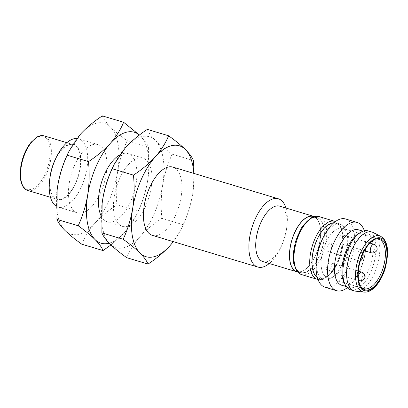 <?xml version="1.0" encoding="UTF-8"?>
<svg xmlns="http://www.w3.org/2000/svg" width="408" height="408" viewBox="0 0 408 408"><rect width="100%" height="100%" fill="white"/><g stroke="black" fill="none" stroke-linecap="round" stroke-linejoin="round"><path stroke-width="0.31" stroke-dasharray="2.04 1.53" d="M152.408 235.37A35.634 17.019 106.7 0 0 178.964 206.137A35.634 17.019 106.7 0 0 172.916 167.112M285.947 208.044A35.634 17.019 -73.3 0 1 286.916 226.032A35.634 17.019 -73.3 0 1 280.005 249.028A35.634 17.019 -73.3 0 1 269.285 263.502M193.795 173.385A57.91 27.657 -73.3 0 1 193.214 190.046A57.91 27.657 -73.3 0 1 192.658 193.968A57.91 27.657 -73.3 0 1 181.988 227.414A57.91 27.657 -73.3 0 1 173.288 241.643M279.689 206.162A28.953 13.826 -73.3 0 1 286.635 228.296A28.953 13.826 -73.3 0 1 281.02 246.983A28.953 13.826 -73.3 0 1 263.027 261.625M169.942 245.713L181.101 229.199L183.161 224.731C187.614 215.108 190.781 204.857 192.658 193.968L193.219 189.995L194.096 173.471M314.15 216.561A28.953 13.826 -73.3 0 1 318.337 248.008A28.953 13.826 -73.3 0 1 297.514 271.937M147.319 129.392C148.594 132.6 151.286 136.298 155.392 140.485C159.747 144.743 165.342 149.313 172.171 154.193L193.453 160.584M183.161 224.731L161.879 218.341C153.372 223.921 146.064 230.041 139.959 236.706C134.094 243.443 129.688 250.441 126.74 257.688M172.171 154.193C167.714 163.817 164.552 174.068 162.675 184.957C161.043 195.922 160.783 207.05 161.879 218.341M296.815 271.585A28.774 13.745 106.7 0 0 318.255 247.982A28.774 13.745 106.7 0 0 313.37 216.47M101.806 206.331A57.91 27.657 106.7 0 0 109.961 243.979A57.91 27.657 106.7 0 0 139.959 236.706A57.91 27.657 106.7 0 0 162.675 184.957A57.91 27.657 106.7 0 0 155.392 140.485A57.91 27.657 106.7 0 0 125.399 147.757A57.91 27.657 106.7 0 0 113.353 166.056M297.554 270.866A28.774 13.745 -73.3 0 1 296.82 237.782A28.774 13.745 -73.3 0 1 317.118 217.591A28.774 13.745 -73.3 0 1 322.004 249.109A28.774 13.745 -73.3 0 1 300.563 272.712A28.774 13.745 -73.3 0 1 297.554 270.866M118.697 224.079A35.634 17.019 -73.3 0 1 117.79 183.105A35.634 17.019 -73.3 0 1 142.928 158.105A35.634 17.019 -73.3 0 1 148.976 197.13A35.634 17.019 -73.3 0 1 122.426 226.364A35.634 17.019 -73.3 0 1 118.697 224.079M320.025 219.677C317.373 215.562 306.668 215.868 298.243 234.58C290.114 253.577 294.107 268.561 297.656 270.626C300.308 274.747 311.013 274.441 319.433 255.729C327.568 236.727 323.575 221.748 320.025 219.677M101.261 216.133A35.634 17.019 106.7 0 0 103.703 219.57A35.634 17.019 106.7 0 0 107.431 221.855A35.634 17.019 106.7 0 0 133.982 192.627A35.634 17.019 106.7 0 0 127.939 153.597A35.634 17.019 106.7 0 0 119.763 154.902M139.388 135.048A57.91 27.657 -73.3 0 1 140.398 135.981A57.91 27.657 -73.3 0 1 148.237 176.536A57.91 27.657 -73.3 0 1 147.681 180.453A57.91 27.657 -73.3 0 1 137.011 213.904A57.91 27.657 -73.3 0 1 124.965 232.203A57.91 27.657 -73.3 0 1 109.176 243.178M110.94 244.938L124.965 232.203L136.124 215.684L138.184 211.222C142.637 201.598 145.804 191.342 147.681 180.453L148.242 176.486L148.471 147.074C147.201 143.866 144.509 140.168 140.398 135.981M338.762 225.308C342.312 227.378 346.31 242.357 338.176 261.355C329.756 280.067 319.046 280.378 316.399 276.257C312.849 274.191 308.851 259.207 316.985 240.21C325.405 221.498 336.115 221.192 338.762 225.308M102.342 115.877C103.617 119.09 106.304 122.788 110.415 126.975C114.77 131.233 120.365 135.803 127.194 140.678L148.471 147.074M138.184 211.222L116.902 204.826C108.395 210.411 101.087 216.531 94.977 223.196C89.117 229.934 84.711 236.926 81.763 244.178M127.194 140.678C122.737 150.302 119.569 160.558 117.698 171.447C116.066 182.412 115.801 193.535 116.902 204.826M317.383 277.619A28.953 13.826 106.7 0 0 319.25 278.511A28.953 13.826 106.7 0 0 340.823 254.76A28.953 13.826 106.7 0 0 335.911 223.054A28.953 13.826 106.7 0 0 333.861 222.768M56.829 192.821A57.91 27.657 106.7 0 0 64.984 230.469A57.91 27.657 106.7 0 0 94.977 223.196A57.91 27.657 106.7 0 0 117.698 171.447A57.91 27.657 106.7 0 0 110.415 126.975A57.91 27.657 106.7 0 0 80.417 134.247A57.91 27.657 106.7 0 0 68.371 152.546M322.417 239.047A28.953 13.826 -73.3 0 1 340.41 224.405A28.953 13.826 -73.3 0 1 343.439 226.261A28.953 13.826 -73.3 0 1 344.179 259.549A28.953 13.826 -73.3 0 1 323.748 279.863A28.953 13.826 -73.3 0 1 320.724 278.006A28.953 13.826 -73.3 0 1 316.802 257.728M73.721 210.564A35.634 17.019 -73.3 0 1 72.813 169.59A35.634 17.019 -73.3 0 1 97.951 144.59A35.634 17.019 -73.3 0 1 103.999 183.615A35.634 17.019 -73.3 0 1 77.449 212.849A35.634 17.019 -73.3 0 1 73.721 210.564M345.576 218.979A35.634 17.019 -73.3 0 1 349.304 221.264A35.634 17.019 -73.3 0 1 350.212 262.237A35.634 17.019 -73.3 0 1 325.074 287.237M56.268 206.198A35.634 17.019 106.7 0 0 58.206 207.07A35.634 17.019 106.7 0 0 83.344 182.07A35.634 17.019 106.7 0 0 82.436 141.097A35.634 17.019 106.7 0 0 78.708 138.812A35.634 17.019 106.7 0 0 76.908 138.48M364.375 230.821A35.634 17.019 -73.3 0 1 365.624 249.676A35.634 17.019 -73.3 0 1 358.719 272.671A35.634 17.019 -73.3 0 1 347.279 287.716M49.934 177.562A28.953 13.826 106.7 0 0 69.386 193.586A28.953 13.826 106.7 0 0 76.566 146.089A28.953 13.826 106.7 0 0 55.549 158.875M358.403 229.811A28.953 13.826 -73.3 0 1 365.344 251.945A28.953 13.826 -73.3 0 1 359.734 270.626A28.953 13.826 -73.3 0 1 341.741 285.269M54.029 197.441A28.509 13.617 -73.3 0 1 53.3 164.664A28.509 13.617 -73.3 0 1 73.414 144.661A28.509 13.617 -73.3 0 1 78.249 175.884A28.509 13.617 -73.3 0 1 57.008 199.267A28.509 13.617 -73.3 0 1 54.029 197.441M359.3 233.096A28.953 13.826 -73.3 0 1 365.894 232.06A28.953 13.826 -73.3 0 1 368.924 233.917A28.953 13.826 -73.3 0 1 369.663 267.209A28.953 13.826 -73.3 0 1 349.238 287.523A28.953 13.826 -73.3 0 1 346.208 285.666A28.953 13.826 -73.3 0 1 344.301 283.025M368.281 230.918A30.738 14.678 -73.3 0 1 371.494 232.886A30.738 14.678 -73.3 0 1 372.28 268.224A30.738 14.678 -73.3 0 1 350.594 289.787M373.223 232.524A30.738 14.678 -73.3 0 1 377.247 265.705A30.738 14.678 -73.3 0 1 355.603 291.174M375.385 239.175A25.837 12.337 106.7 0 0 374.784 239.348A25.837 12.337 106.7 0 0 359.616 260.406A25.837 12.337 106.7 0 0 360.667 286.334A25.837 12.337 106.7 0 0 361.075 286.814M324.941 276.124A25.837 12.337 106.7 0 0 327.644 277.777A25.837 12.337 106.7 0 0 346.897 256.586A25.837 12.337 106.7 0 0 342.511 228.291A25.837 12.337 106.7 0 0 324.284 246.417A25.837 12.337 106.7 0 0 324.941 276.124M339.446 243.081A4.452 2.127 -73.3 0 1 339.334 237.961A4.452 2.127 -73.3 0 1 342.475 234.835A4.452 2.127 -73.3 0 1 343.23 239.715A4.452 2.127 -73.3 0 1 339.91 243.367A4.452 2.127 -73.3 0 1 339.446 243.081M327.216 270.948A4.452 2.127 -73.3 0 1 327.099 265.827A4.452 2.127 -73.3 0 1 330.245 262.701A4.452 2.127 -73.3 0 1 331 267.577A4.452 2.127 -73.3 0 1 327.68 271.233A4.452 2.127 -73.3 0 1 327.216 270.948M327.537 251.231A4.452 2.127 -73.3 0 1 327.42 246.111A4.452 2.127 -73.3 0 1 330.567 242.984A4.452 2.127 -73.3 0 1 331.322 247.865A4.452 2.127 -73.3 0 1 328.001 251.517A4.452 2.127 -73.3 0 1 327.537 251.231M360.31 260.911A4.452 2.127 -73.3 0 1 359.484 260.977A4.452 2.127 -73.3 0 1 359.02 260.692A4.452 2.127 -73.3 0 1 358.907 255.571A4.452 2.127 -73.3 0 1 362.049 252.445A4.452 2.127 -73.3 0 1 363.013 253.659M319.051 216.592A30.289 14.469 -73.3 0 1 322.223 218.535A30.289 14.469 -73.3 0 1 322.998 253.348A30.289 14.469 -73.3 0 1 301.64 274.62M334.795 221.325A30.289 14.469 -73.3 0 1 337.962 223.263A30.289 14.469 -73.3 0 1 338.737 258.091A30.289 14.469 -73.3 0 1 317.368 279.342M27.775 190.485A28.509 13.617 106.7 0 0 47.884 170.483A28.509 13.617 106.7 0 0 47.16 137.705A28.509 13.617 106.7 0 0 44.176 135.879M46.058 138.276C43.493 134.288 33.119 134.584 24.959 152.714C17.085 171.12 20.956 185.63 24.393 187.634C26.959 191.622 37.332 191.326 45.487 173.201C53.366 154.795 49.495 140.281 46.058 138.276M380.827 236.411A29.192 13.943 -73.3 0 1 382.75 237.828A29.192 13.943 -73.3 0 1 383.918 270.203A29.192 13.943 -73.3 0 1 364.089 292.118M373.957 244.295A4.452 2.127 -73.3 0 1 374.427 244.581A4.452 2.127 -73.3 0 1 374.539 249.701A4.452 2.127 -73.3 0 1 371.397 252.827M358.642 280.347A4.452 2.127 -73.3 0 1 358.224 276.532M361.728 272.161A4.452 2.127 -73.3 0 1 362.192 272.447A4.452 2.127 -73.3 0 1 362.309 277.567A4.452 2.127 -73.3 0 1 359.162 280.694M286.635 228.296L286.916 226.032M281.02 246.983L280.005 249.028M181.988 227.414L181.101 229.199M317.118 217.591L313.905 216.628M300.563 272.712L297.345 271.748M142.928 158.105L127.939 153.597M122.426 226.364L107.431 221.855M137.011 213.904L136.124 215.689M318.01 279.511L320.096 279.694L323.952 278.802L330.103 274.37L336.33 265.674L340.925 254.434L343.108 242.923L342.705 232.596L341.062 227.312L338.523 223.594L335.427 221.539M340.41 224.405L335.911 223.054M323.748 279.863L319.25 278.511M97.951 144.59L78.708 138.812M77.449 212.849L58.206 207.07M365.344 251.945L365.624 249.676M359.734 270.626L358.719 272.671M365.894 232.06L363.054 231.209M349.238 287.523L346.392 286.666M73.414 144.661L66.876 142.698M57.008 199.267L50.475 197.304M360.667 286.334L361.473 287.344M374.784 239.348L376.008 238.95M378.869 239.216L342.511 228.291M364.002 288.701L327.644 277.777M369.934 243.086L342.475 234.835M364.471 250.747L339.91 243.367M358.341 271.142L330.245 262.701M358.678 280.546L327.68 271.233M362.049 252.445L330.567 242.984M359.484 260.977L328.001 251.517"/><path stroke-width="0.61" d="M278.368 198.788L172.916 167.112A35.634 17.019 106.7 0 0 147.773 192.112A35.634 17.019 106.7 0 0 148.685 233.085A35.634 17.019 106.7 0 0 152.408 235.37L257.861 267.046A35.634 17.019 -73.3 0 1 254.133 264.761A35.634 17.019 -73.3 0 1 253.225 223.788A35.634 17.019 -73.3 0 1 278.368 198.788A35.634 17.019 -73.3 0 1 285.947 208.044M269.285 263.502A35.634 17.019 -73.3 0 1 257.861 267.046M173.288 241.643A57.91 27.657 -73.3 0 1 169.942 245.713A57.91 27.657 -73.3 0 1 139.949 252.986A57.91 27.657 -73.3 0 1 132.666 208.514A57.91 27.657 -73.3 0 1 155.382 156.764A57.91 27.657 -73.3 0 1 185.38 149.491A57.91 27.657 -73.3 0 1 193.795 173.385M297.514 271.937A28.953 13.826 -73.3 0 1 296.764 271.759L263.027 261.625A28.953 13.826 -73.3 0 1 260.003 259.769A28.953 13.826 -73.3 0 1 259.264 226.476A28.953 13.826 -73.3 0 1 279.689 206.162L313.421 216.296A28.953 13.826 -73.3 0 1 314.15 216.561M194.096 173.471L193.453 160.584C192.178 157.376 189.485 153.678 185.38 149.491C181.019 145.233 175.43 140.663 168.601 135.782C165.648 143.035 161.242 150.027 155.382 156.764C149.272 163.429 141.964 169.549 133.462 175.134C134.558 186.425 134.293 197.549 132.666 208.514C130.79 219.402 127.622 229.658 123.17 239.282C129.999 244.157 135.589 248.727 139.949 252.986C144.055 257.173 146.747 260.87 148.022 264.078C156.524 258.499 163.832 252.379 169.942 245.713M296.764 271.759A28.953 13.826 -73.3 0 1 293.735 269.902A28.953 13.826 -73.3 0 1 292.995 236.609A28.953 13.826 -73.3 0 1 313.421 216.296M133.462 175.134L112.18 168.739L114.24 164.271L125.399 147.757C131.509 141.091 138.812 134.971 147.319 129.392L168.601 135.782M123.17 239.282L101.888 232.886L102.122 203.475L102.683 199.507C104.56 188.618 107.722 178.362 112.18 168.739M148.022 264.078L126.74 257.688C119.911 252.812 114.317 248.243 109.961 243.979C105.856 239.792 103.163 236.094 101.888 232.886M313.905 216.628L313.37 216.47A28.774 13.745 106.7 0 0 293.072 236.655A28.774 13.745 106.7 0 0 293.806 269.744A28.774 13.745 106.7 0 0 296.815 271.585L297.345 271.748M114.235 164.271L113.353 166.056A57.91 27.657 106.7 0 0 102.683 199.507A57.91 27.657 106.7 0 0 102.127 203.424A57.91 27.657 106.7 0 0 101.806 206.331M119.763 154.902A35.634 17.019 106.7 0 0 101.419 182.713A35.634 17.019 106.7 0 0 101.261 216.133M109.176 243.178A57.91 27.657 -73.3 0 1 94.967 239.476A57.91 27.657 -73.3 0 1 87.689 195.004A57.91 27.657 -73.3 0 1 110.405 143.254A57.91 27.657 -73.3 0 1 139.388 135.048M139.424 135.023L123.624 122.273C120.671 129.52 116.265 136.517 110.405 143.254C104.295 149.92 96.987 156.04 88.48 161.619C89.582 172.91 89.316 184.039 87.689 195.004C85.813 205.887 82.646 216.143 78.193 225.767C85.022 230.648 90.612 235.212 94.967 239.476C99.078 243.663 101.771 247.36 103.04 250.568L110.94 244.938M88.48 161.619L67.203 155.229L69.263 150.761L80.417 134.247C86.527 127.582 93.835 121.462 102.342 115.877L123.624 122.273M78.193 225.767L56.911 219.376L57.145 189.96L57.701 185.992C59.578 175.103 62.745 164.847 67.203 155.229M103.04 250.568L81.763 244.178C74.934 239.297 69.34 234.727 64.984 230.469C60.874 226.282 58.186 222.584 56.911 219.376M333.861 222.768A28.953 13.826 106.7 0 0 314.782 245.386A28.953 13.826 106.7 0 0 316.225 276.655A28.953 13.826 106.7 0 0 317.383 277.619M69.258 150.761L68.371 152.546A57.91 27.657 106.7 0 0 57.701 185.992A57.91 27.657 106.7 0 0 57.145 189.914A57.91 27.657 106.7 0 0 56.829 192.821M347.279 287.716A35.634 17.019 -73.3 0 1 336.569 290.695L325.074 287.237A35.634 17.019 -73.3 0 1 321.346 284.952A35.634 17.019 -73.3 0 1 316.521 259.998L316.802 257.728A28.953 13.826 -73.3 0 1 322.417 239.047L323.432 237.002A35.634 17.019 -73.3 0 1 345.576 218.979L357.077 222.436A35.634 17.019 -73.3 0 1 364.375 230.821M316.521 259.998A35.634 17.019 -73.3 0 1 323.432 237.002M76.908 138.48A35.634 17.019 106.7 0 0 56.564 156.83A35.634 17.019 106.7 0 0 49.654 179.826A35.634 17.019 106.7 0 0 54.478 204.785A35.634 17.019 106.7 0 0 56.268 206.198M336.569 290.695A35.634 17.019 -73.3 0 1 332.846 288.41A35.634 17.019 -73.3 0 1 331.934 247.437A35.634 17.019 -73.3 0 1 357.077 222.436M56.564 156.83L55.549 158.875A28.953 13.826 106.7 0 0 49.934 177.562L49.654 179.826M346.392 286.666L341.741 285.269A28.953 13.826 -73.3 0 1 338.711 283.412A28.953 13.826 -73.3 0 1 337.972 250.119A28.953 13.826 -73.3 0 1 358.403 229.811L363.054 231.209M354.348 290.914L350.594 289.787A30.738 14.678 -73.3 0 1 347.381 287.819A30.738 14.678 -73.3 0 1 345.357 285.014L344.301 283.025A28.953 13.826 -73.3 0 1 344.321 255.811A28.953 13.826 -73.3 0 1 359.3 233.096L361.279 232.014A30.738 14.678 -73.3 0 1 368.281 230.918L372.03 232.045A30.738 14.678 -73.3 0 1 373.223 232.524L380.827 236.411A29.192 13.943 -73.3 0 0 359.545 255.26A29.192 13.943 -73.3 0 0 359.846 290.001A29.192 13.943 -73.3 0 0 364.089 292.118L355.603 291.174A30.738 14.678 -73.3 0 1 354.348 290.914A30.738 14.678 -73.3 0 1 351.13 288.946A30.738 14.678 -73.3 0 1 350.345 253.608A30.738 14.678 -73.3 0 1 372.03 232.045M345.357 285.014A30.738 14.678 -73.3 0 1 345.382 256.132A30.738 14.678 -73.3 0 1 361.279 232.014M382.995 240.516A26.607 12.709 106.7 0 0 376.008 238.95A26.607 12.709 106.7 0 0 360.386 260.641A26.607 12.709 106.7 0 0 361.473 287.344A26.607 12.709 106.7 0 0 382.087 274.972A26.607 12.709 106.7 0 0 382.995 240.516M361.075 286.814A25.837 12.337 106.7 0 0 361.299 287.043A25.837 12.337 106.7 0 0 364.002 288.701A25.837 12.337 106.7 0 0 382.23 270.575A25.837 12.337 106.7 0 0 381.567 240.868A25.837 12.337 106.7 0 0 378.869 239.216A25.837 12.337 106.7 0 0 375.385 239.175M363.013 253.659A4.452 2.127 -73.3 0 1 362.61 257.897A4.452 2.127 -73.3 0 1 360.31 260.911M301.64 274.62A30.289 14.469 -73.3 0 1 298.457 272.671A30.289 14.469 -73.3 0 1 297.682 237.844A30.289 14.469 -73.3 0 1 319.051 216.592L316.389 216.24L310.967 217.877L301.594 227.684L295.458 241.628L293.301 253.144L293.74 263.451L296.504 270.642L299.156 273.401L301.624 274.615L317.368 279.342A30.289 14.469 -73.3 0 1 314.201 277.399A30.289 14.469 -73.3 0 1 313.426 242.571A30.289 14.469 -73.3 0 1 334.795 221.325L319.056 216.592M66.876 142.698L44.176 135.879A28.509 13.617 106.7 0 0 24.062 155.876A28.509 13.617 106.7 0 0 24.791 188.659A28.509 13.617 106.7 0 0 27.775 190.485L50.475 197.304M383.321 239.776C386.738 241.771 390.584 256.183 382.755 274.472C374.651 292.475 364.349 292.771 361.799 288.813C358.382 286.819 354.537 272.406 362.365 254.118C370.469 236.11 380.771 235.819 383.321 239.776M373.957 244.295C374.202 244.076 377.211 245.504 377.089 249.186C377.242 250.685 375.972 251.945 373.284 252.975L371.397 252.827A4.452 2.127 -73.3 0 1 370.928 252.542A4.452 2.127 -73.3 0 1 370.816 247.421A4.452 2.127 -73.3 0 1 373.957 244.295L369.934 243.086M358.224 276.532A4.452 2.127 -73.3 0 1 361.728 272.161C361.973 271.937 364.976 273.37 364.859 277.047C365.012 278.547 363.742 279.811 361.055 280.837L359.162 280.694A4.452 2.127 -73.3 0 1 358.698 280.408A4.452 2.127 -73.3 0 1 358.642 280.347M335.427 221.539L334.795 221.325M317.368 279.342L318.01 279.511M44.176 135.879C42.06 135.247 39.765 135.584 37.291 136.884L31.125 142.208C25.918 148.742 22.471 156.861 20.782 166.561L20.4 178.306C21.318 185.094 23.771 189.154 27.775 190.485M364.089 292.118C367.95 292.449 371.815 290.496 375.692 286.263C379.7 281.75 382.842 275.91 385.127 268.745L387.6 255.434C387.983 247.488 386.478 241.699 383.081 238.068L380.827 236.411M371.397 252.827L364.471 250.747M361.728 272.161L358.341 271.142M359.162 280.694L358.678 280.546"/></g></svg>

